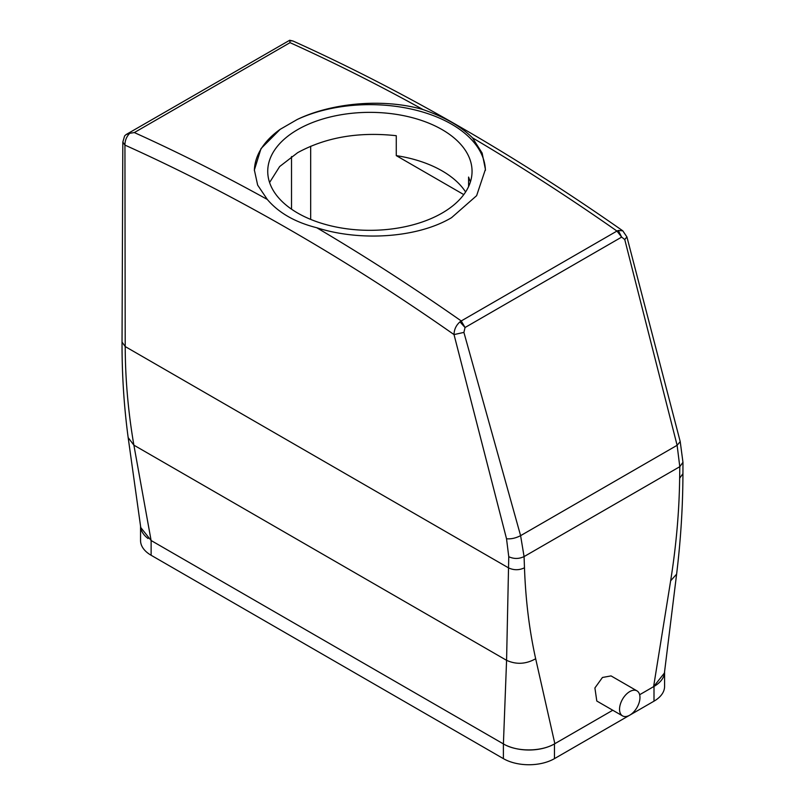 <?xml version="1.0" encoding="UTF-8"?>
<svg xmlns="http://www.w3.org/2000/svg" width="805" height="805" viewBox="0 0 805 805"><rect width="100%" height="100%" fill="white"/><g stroke="black" fill="none" stroke-linecap="round" stroke-linejoin="round"><path stroke-width="1.21" d="M620.796 702.896A14.44 8.342 -60 0 1 636.976 690.871A14.44 8.342 -60 0 1 638.717 703.862A14.44 8.342 -60 0 1 622.537 715.887A14.44 8.342 -60 0 1 620.796 702.896M622.537 715.887L596.797 701.024L594.905 687.953L602.442 677.478L611.055 675.908L636.976 690.871M254.38 170.64A115.518 66.694 0 0 1 280.16 129.343L261.011 148.583L254.37 169.986L257.65 185.11L267.32 199.459C278.691 212.862 295.173 222.281 316.747 227.735A2166.014 1250.557 -120 0 1 461.235 320.954L616.952 231.055L621.651 237.103L465.049 327.514L459.987 321.859L461.235 320.954L465.049 327.514L463.901 332.395L520.604 535.657L524.075 556.587L524.478 567.797C525.625 599.997 529.348 630.305 535.667 658.742L554.846 743.679L612.766 710.241L554.454 743.911A36.104 20.839 0 0 1 506.838 745.661M280.16 129.343L297.146 119.532C331.72 102.778 383.391 98.079 423.038 109.561C444.622 117.057 461.094 126.486 472.465 137.826A2166.014 1250.557 60 0 1 616.952 231.055L618.29 230.472L621.651 237.103L624.75 239.528L677.116 445.296L679.792 466.689L679.651 478.21C679.239 511.306 676.24 545.508 670.646 580.808L653.61 686.655L639.643 694.725L654.002 686.434A36.104 20.839 0 0 0 664.578 671.692A36.104 20.839 0 0 0 664.578 671.622M459.987 321.859C456.133 325.25 454.141 329.497 454.02 334.588L506.526 538.776L508.76 556.708L506.576 660.321L503.407 743.911C516.82 752.051 541.373 751.86 554.846 743.679M682.932 473.521L682.932 473.682C682.851 506.566 680.748 540.054 676.613 574.146L664.407 673.05L653.61 686.655M503.407 743.911L151.109 540.517L140.754 527.537L128.166 437.598L133.882 445.155L151.109 540.517A36.104 20.839 0 0 0 151.129 540.527L503.397 743.911A36.104 20.839 0 0 0 503.407 743.911M524.478 567.797C519.195 570.312 513.902 570.353 508.619 567.917L125.208 346.563L122.038 342.065L122.823 142.083L124.936 145.101L125.208 346.563C125.318 379.286 128.216 412.15 133.882 445.155L506.576 660.321C516.287 664.729 525.987 664.206 535.667 658.742M310.67 219.403L310.67 146.258M470.412 181.88L468.591 177.06L468.591 186.569M269.574 182.514L279.657 166.544L297.649 152.678C325.824 137.273 358.698 131.618 396.271 135.703L396.271 155.627L463.781 194.599M267.32 199.459A2166.014 1250.557 -120 0 0 134.334 132.563L129.716 133.308C126.496 136.709 124.906 140.633 124.936 145.101A2155.186 1244.299 60 0 1 454.02 334.588L463.901 332.395M618.29 230.472L622.788 230.824L626.914 236.932L624.75 239.528M129.716 133.308L126.033 134.596L124.614 135.914L122.823 142.083M134.334 132.563L290.042 42.665L289.699 40.25L126.033 134.596M290.092 40.713L292.96 40.995L289.699 40.25M297.649 129.635A102.165 58.986 0 0 0 267.733 171.344A102.165 58.986 0 0 0 330.795 225.833A102.165 58.986 0 0 0 442.136 213.053A102.165 58.986 0 0 0 472.052 171.344A102.165 58.986 0 0 0 408.99 116.846A102.165 58.986 0 0 0 297.649 129.635M465.602 191.972A102.165 58.986 0 0 0 396.271 155.627M316.747 227.735C359.996 241.591 417.382 238.059 451.575 217.652L476.62 195.675L485.415 169.362L482.135 153.071L472.465 137.826M485.405 170.358A115.518 66.694 0 0 0 418.821 110.929A115.518 66.694 0 0 0 297.146 119.532M140.553 526.078L140.553 540.527A36.104 20.839 0 0 0 151.129 555.269L151.129 540.527M151.129 555.269L503.397 758.642A36.104 20.839 0 0 0 554.454 758.642L654.002 701.165A36.104 20.839 0 0 0 664.578 686.434L664.578 671.692M140.563 526.108A36.104 20.839 0 0 0 148.08 538.525M626.914 236.932L680.215 441.593L682.962 462.312L679.792 466.689L524.075 556.587C518.973 559.022 513.872 559.062 508.76 556.708M506.526 538.776C511.105 539.179 515.794 538.132 520.604 535.657L677.116 445.296L680.215 441.593M676.613 574.146L670.646 580.808M682.962 462.312L682.932 473.682L679.651 478.21M128.166 437.568L128.166 437.598C123.98 406.314 121.937 374.466 122.038 342.065M291.521 209.179L291.521 156.522M290.042 42.665A2166.014 1250.557 60 0 1 423.038 109.561M654.002 701.165L654.002 686.434M503.397 758.642L503.397 743.911M554.454 758.642L554.454 743.911M622.788 230.824C512.906 153.876 402.963 90.603 292.96 40.995"/></g></svg>
